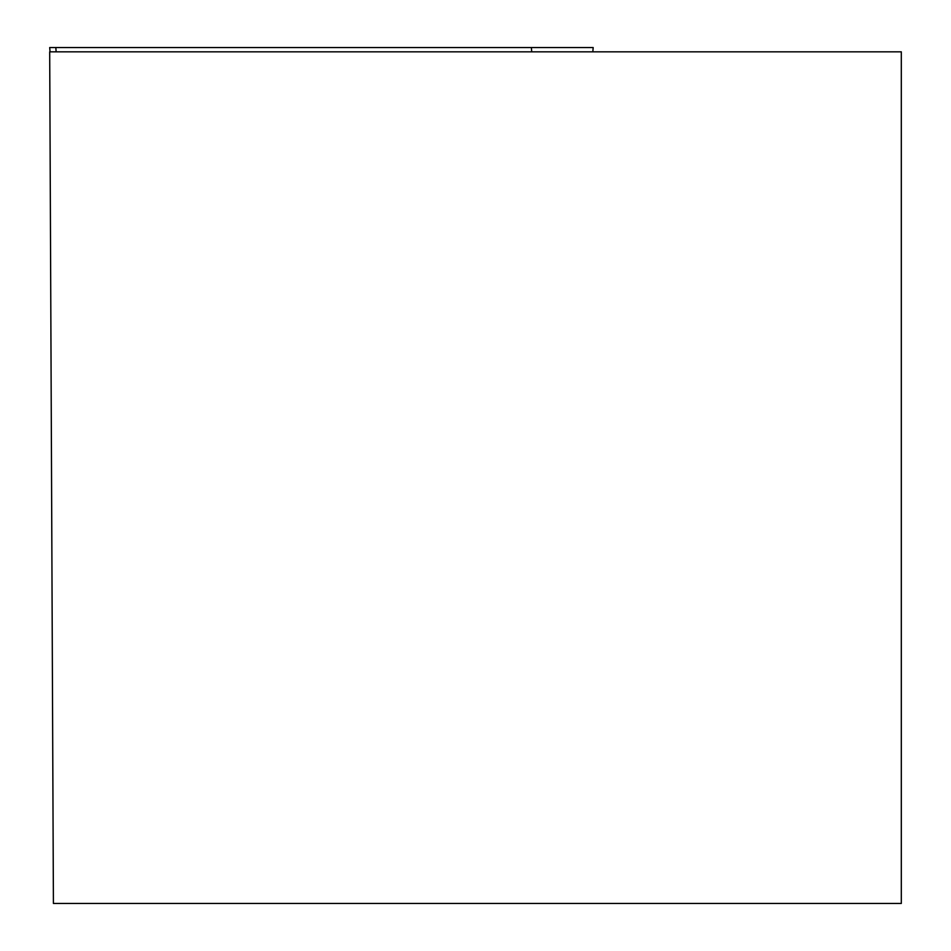 <?xml version="1.0" encoding="UTF-8"?>
<svg xmlns="http://www.w3.org/2000/svg" width="951" height="951" viewBox="0 0 951 951"><rect width="100%" height="100%" fill="white"/><g stroke="black" fill="none" stroke-linecap="round" stroke-linejoin="round"><path stroke-width="1.43" d="M901.31 51.83L49.69 51.83L53.411 903.45L901.31 903.45L901.31 51.83M50.058 51.83L49.69 47.55L593.186 47.55L592.818 51.83M49.69 47.55L593.186 47.55L49.69 47.55L55.836 47.55L56.145 51.83M531.704 51.83L531.395 47.55"/></g></svg>
